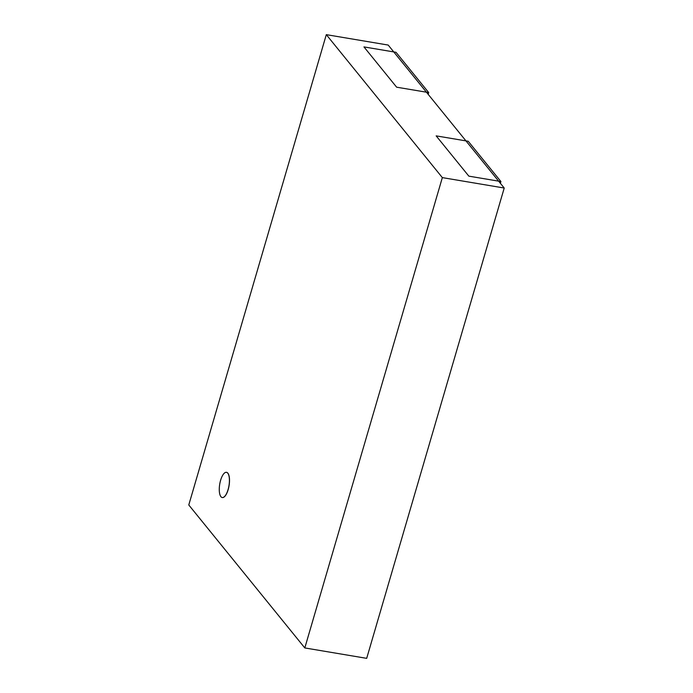 <?xml version="1.0" encoding="UTF-8"?>
<svg xmlns="http://www.w3.org/2000/svg" width="693" height="693" viewBox="0 0 693 693"><rect width="100%" height="100%" fill="white"/><g stroke="black" fill="none" stroke-linecap="round" stroke-linejoin="round"><path stroke-width="1.04" d="M220.911 496.682A12.786 4.686 -80.5 0 0 222.228 497.531A12.786 4.686 -80.5 0 0 228.967 485.706A12.786 4.686 -80.5 0 0 226.464 472.323A12.786 4.686 -80.5 0 0 220.114 482.198A12.786 4.686 -80.5 0 0 220.911 496.682M226.516 472.331A12.786 4.686 99.5 0 1 226.559 472.331A12.786 4.686 99.5 0 1 229.054 485.724A12.786 4.686 99.5 0 1 222.314 497.548A12.786 4.686 99.5 0 1 222.271 497.539M504.218 188.028L366.692 658.35L304.807 647.938L442.342 177.616L504.218 188.028L388.193 45.062L326.308 34.65L188.782 504.972L304.807 647.938M442.342 177.616L326.308 34.65M428.707 92.576L396.024 52.304L393.763 51.923L426.446 92.195L428.707 92.576L428.196 94.343M396.639 87.188L363.955 46.907L396.639 87.188L426.446 92.195M393.763 51.923L363.955 46.907M500.909 181.54L468.225 141.268L465.965 140.887L498.648 181.159L500.909 181.54L500.389 183.307M468.84 176.143L436.157 135.871L468.84 176.143L498.648 181.159M465.965 140.887L436.157 135.871"/></g></svg>
